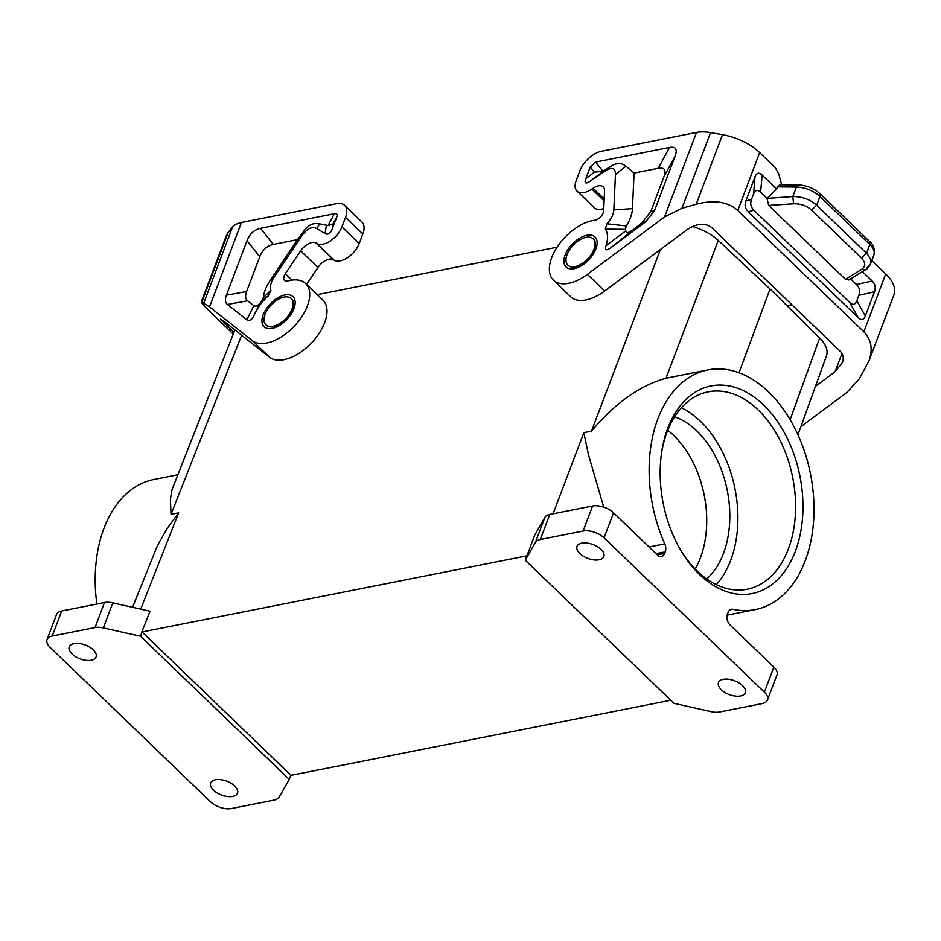 <?xml version="1.0" encoding="UTF-8"?>
<svg xmlns="http://www.w3.org/2000/svg" width="941" height="941" viewBox="0 0 941 941"><rect width="100%" height="100%" fill="white"/><g stroke="black" fill="none" stroke-linecap="round" stroke-linejoin="round"><path stroke-width="1.41" d="M292.016 309.036A18.244 9.975 -46.1 0 0 291.204 298.556A18.244 9.975 -46.1 0 0 284.076 297.085A18.244 9.975 -46.1 0 0 265.08 314.365A18.244 9.975 -46.1 0 0 265.891 324.845A18.244 9.975 -46.1 0 0 279.477 323.68A18.244 9.975 -46.1 0 0 292.016 309.036M317.211 294.651L557.072 247.212M692.388 226.51C702.786 229.51 711.42 234.144 718.289 240.414L770.056 288.993L819.658 337.995C825.951 344.406 828.245 350.323 826.527 355.722L797.944 434.742M544.874 517.397L534.747 535.135L525.278 560.189L673.944 703.303L711.184 711.667A15.632 8.081 20.7 0 0 719.512 711.996L762.292 703.539A15.632 8.081 20.7 0 0 767.491 699.986L776.948 674.932A15.632 8.081 20.7 0 0 773.867 667.122L729.851 624.753A7.822 5.152 -101.2 0 1 727.511 613.955L728.099 612.391A7.822 5.152 78.8 0 1 731.298 609.262A7.822 5.152 78.8 0 1 732.733 609.274A122.154 80.479 78.8 0 0 755.27 609.592A122.154 80.479 78.8 0 0 810.519 474.135A122.154 80.479 78.8 0 0 707.867 369.919A122.154 80.479 78.8 0 0 664.781 543.863A7.822 5.152 78.8 0 1 665.228 551.861L664.628 553.426A7.822 5.152 78.8 0 1 661.441 556.554A7.822 5.152 78.8 0 1 657.547 555.155L613.544 512.786A15.632 8.081 20.7 0 0 592.571 505.987L549.791 514.445A15.632 8.081 -159.3 0 0 544.874 517.397L535.405 542.451A15.632 8.081 20.7 0 1 540.322 539.499L549.791 514.445M525.278 560.189L535.405 542.451M61.718 610.991L52.249 636.034A15.632 8.081 -159.3 0 0 47.05 639.586L56.519 614.544A15.632 8.081 -159.3 0 1 61.718 610.991L104.498 602.522A15.632 8.081 20.7 0 1 112.814 602.863L150.066 611.227L141.797 632.011L526.96 555.825M291.404 298.767A18.244 9.975 133.9 0 1 291.628 298.967A18.244 9.975 133.9 0 1 292.439 309.448A18.244 9.975 133.9 0 1 273.443 326.715A18.244 9.975 133.9 0 1 266.315 325.245A18.244 9.975 133.9 0 1 266.115 325.045M291.981 280.112L285.335 273.713A7.822 4.282 -46.1 0 0 284.523 280.418A7.822 4.282 -46.1 0 0 288.052 280.936A39.099 21.384 133.9 0 1 305.66 283.535L322.951 300.179A39.099 21.384 133.9 0 1 311.965 342.406A39.099 21.384 133.9 0 1 269.596 357.274L223.805 321.163L220.735 319.105L233.933 332.326M344.606 205.35A20.855 11.41 -46.1 0 1 345.535 217.324L341.901 226.934A18.244 9.975 133.9 0 1 330.256 241.002A18.244 9.975 133.9 0 1 316.764 243.484L334.055 260.128A18.244 9.975 133.9 0 0 347.547 257.646A18.244 9.975 133.9 0 0 359.191 243.578L362.826 233.98A20.855 11.41 -46.1 0 0 361.897 221.994L344.606 205.35A20.855 11.41 -46.1 0 0 336.455 203.668L241.472 222.464A31.276 16.15 -159.3 0 0 232.451 227.181L228.169 232.462A41.698 21.537 -159.3 0 0 226.334 235.65L201.292 301.92L209.561 306.907L252.306 340.63A39.099 21.384 133.9 0 0 294.674 325.762A39.099 21.384 133.9 0 0 305.66 283.535M334.055 260.128L333.314 259.681A12.515 6.846 133.9 0 0 317.929 267.503L306.59 284.441M285.335 273.713L300.638 250.847A12.515 6.846 133.9 0 1 316.023 243.037L333.314 259.681M226.416 295.203C224.805 299.52 225.158 302.614 227.451 304.484L246.801 319.74C249.518 321.528 251.941 320.058 254.07 315.329A33.876 18.526 -46.1 0 1 268.385 295.768L270.867 290.251A18.244 9.975 -46.1 0 1 274.243 277.019L301.273 236.626C306.801 228.592 312.036 225.934 316.976 228.651L325.104 233.568C327.997 235.132 330.397 233.556 332.291 228.839L336.702 217.148C337.678 214.43 336.925 213.289 334.431 213.725L260.575 228.334C254.235 229.722 249.718 233.827 247.013 240.673L226.416 295.203L246.624 291.498L259.751 256.775C262.445 249.918 266.973 245.813 273.313 244.425L297.474 239.649L304.908 229.733C308.895 224.628 313.765 222.652 319.528 223.817L316.976 228.651M316.764 243.484L316.023 243.037M319.528 223.817L328.056 225.534L333.055 223.899L336.702 217.148M270.867 290.251L263.28 297.768L261.504 301.343A50.132 27.418 -46.1 0 0 259.881 303.249C257.516 306.001 255.505 306.813 253.858 305.66L247.671 300.791C245.366 298.92 245.013 295.827 246.624 291.498M297.474 239.649L270.314 280.253A34.499 18.867 -46.1 0 0 263.28 297.768M268.385 295.768L261.504 301.343M254.07 315.329L259.881 303.249M201.292 301.92C201.268 302.79 205.067 306.907 212.713 314.294L233.25 334.067M601.005 549.379A14.338 7.399 -159.3 0 0 587.102 543.051A14.338 7.399 -159.3 0 0 577.021 546.415A14.338 7.399 -159.3 0 0 577.139 549.732A14.338 7.399 -159.3 0 0 579.844 553.567A14.338 7.399 -159.3 0 0 593.759 559.895A14.338 7.399 -159.3 0 0 603.84 556.543A14.338 7.399 -159.3 0 0 601.005 549.379M742.473 685.566A14.338 7.399 20.7 0 1 745.296 692.729A14.338 7.399 20.7 0 1 726.134 693.176A14.338 7.399 20.7 0 1 721.312 689.753A14.338 7.399 20.7 0 1 718.477 682.601A14.338 7.399 20.7 0 1 728.557 679.237A14.338 7.399 20.7 0 1 742.473 685.566M540.322 539.499L583.102 531.042A15.632 8.081 20.7 0 1 604.075 537.829L764.398 692.176A15.632 8.081 20.7 0 1 767.491 699.986M667.757 428.32A105.815 69.705 78.8 0 0 661.77 451.48A105.815 69.705 78.8 0 0 681.59 551.72A105.815 69.705 78.8 0 0 699.539 574.504A105.815 69.705 78.8 0 0 795.38 551.191A105.815 69.705 78.8 0 0 763.598 404.995A105.815 69.705 78.8 0 0 667.757 428.32M695.187 569.011A88.607 58.377 78.8 0 0 700.375 557.942A88.607 58.377 78.8 0 0 667.745 430.308M553.049 513.798L583.843 432.684L591.466 431.178C615.002 403.148 639.845 385.492 665.981 378.223L707.867 369.919M770.056 288.993L739.026 372.742M706.703 578.927A88.607 58.377 78.8 0 0 723.464 553.379A88.607 58.377 78.8 0 0 674.626 416.757M716.36 584.655A100.605 66.282 78.8 0 0 700.469 421.345A100.605 66.282 78.8 0 0 681.378 407.782M47.05 639.586A15.632 8.081 -159.3 0 0 50.132 647.396L210.466 801.744A15.632 8.081 -159.3 0 0 231.427 808.542L274.219 800.073A15.632 8.081 -159.3 0 0 279.124 797.133L289.263 779.395L140.597 636.269L141.797 632.011M142.173 632.093L290.84 775.219L289.263 779.395M670.745 700.233L290.769 775.396M680.896 550.544A100.605 66.282 78.8 0 0 697.269 571.093A100.605 66.282 78.8 0 0 747.236 589.195A100.605 66.282 78.8 0 0 788.393 548.921A100.605 66.282 78.8 0 0 758.164 409.935A100.605 66.282 78.8 0 0 708.197 391.821A100.605 66.282 78.8 0 0 667.051 432.107A100.605 66.282 78.8 0 0 661.57 452.821M815.459 386.328L835.102 371.707L842.407 362.556C843.971 358.121 843.348 354.463 840.525 351.581L711.631 227.499C705.021 222.664 696.928 223.323 687.353 229.475L604.663 290.992L587.372 274.349A39.099 21.384 -46.1 0 1 553.414 280.136A39.099 21.384 -46.1 0 1 557.954 245.895A39.099 21.384 -46.1 0 1 594.606 220.3A7.822 4.282 -46.1 0 0 603.663 210.76L604.569 190.729A12.515 6.846 -46.1 0 0 603.275 186.871A12.515 6.846 -46.1 0 0 593.077 188.235L591.854 189.07L604.11 200.88M787.299 306.025L792.193 305.06M868.908 361.073L893.95 294.804A41.698 21.537 -159.3 0 0 885.716 273.972L863.862 331.797C871.39 339.501 873.072 349.252 868.908 361.073L859.227 378.952L846.9 392.432L800.85 426.696M781.618 184.777L778.936 174.508L775.255 167.627L759.658 152.607A41.698 21.537 -159.3 0 0 722.488 134.692L710.549 132.61A31.276 16.15 20.7 0 0 696.481 132.458L601.499 151.242A20.855 11.41 133.9 0 0 579.797 170.991L576.174 180.59A18.244 9.975 -46.1 0 0 576.986 191.07A18.244 9.975 -46.1 0 0 591.854 189.07M863.862 331.797L737.803 210.431C727.793 201.692 713.925 199.61 696.222 204.209L681.954 208.29L710.549 132.61M885.716 273.972L871.789 260.563M862.45 271.643L872.142 280.971L856.51 284.547L850.652 278.912M869.578 241.496L819.717 193.493A5.211 2.847 133.9 0 1 819.952 196.493L869.813 244.495A20.855 10.774 20.7 0 1 873.93 254.905C874.871 248.671 873.424 244.201 869.578 241.496A5.211 2.847 133.9 0 1 869.813 244.495L866.52 253.188L861.438 258.046C865.696 262.598 865.779 266.35 861.685 269.326L865.661 269.667C867.061 269.22 868.661 267.338 870.496 263.998L870.625 259.516L867.52 254.211L816.659 205.197C810.025 199.386 802.073 196.516 792.804 196.563L766.997 198.386L760.634 192.258C757.517 189.364 755.164 189.941 753.553 193.975L751.506 199.386C750.024 203.538 750.8 207.138 753.859 210.196L849.723 302.484L858.251 317.717C861.368 320.599 863.732 320.022 865.332 315.988L874.483 291.769C875.965 287.617 875.189 284.017 872.142 280.971M858.251 317.717L748.224 211.796C745.178 208.737 744.39 205.138 745.884 200.986L755.023 176.767L753.553 193.975M819.717 193.493C813.742 188.176 806.672 185.33 798.497 184.965L780.065 184.765L777.478 186.847L776.643 189.047L762.116 175.05C758.999 172.168 756.635 172.732 755.023 176.767M849.723 302.484C852.84 305.366 855.204 304.802 856.804 300.767L858.851 295.345C860.345 291.192 859.556 287.593 856.51 284.547M861.685 269.326L845.465 279.324L848.876 280.006L865.661 269.667M845.465 279.324L768.679 205.409L766.997 198.386M873.93 254.905L870.496 263.998L866.955 267.95M767.138 198.245L776.643 189.047M798.497 184.965A5.211 2.576 90.6 0 0 796.392 187.059L792.804 196.563L793.604 203.774C800.615 203.609 806.602 205.703 811.577 210.043L816.659 205.197L819.952 196.493A20.855 10.774 20.7 0 0 796.392 187.059L777.478 186.847M553.414 280.136L570.705 296.78A39.099 21.384 -46.1 0 0 604.663 290.992M576.986 191.07L594.277 207.714A18.244 9.975 -46.1 0 0 603.757 208.526M72.069 654.007A14.338 7.399 20.7 0 1 69.246 646.843A14.338 7.399 20.7 0 1 88.407 646.408A14.338 7.399 20.7 0 1 93.23 649.819A14.338 7.399 20.7 0 1 96.053 656.983A14.338 7.399 20.7 0 1 85.984 660.335A14.338 7.399 20.7 0 1 72.069 654.007M213.536 790.193A14.338 7.399 -159.3 0 0 227.44 796.521A14.338 7.399 -159.3 0 0 237.52 793.169A14.338 7.399 -159.3 0 0 237.403 789.84A14.338 7.399 -159.3 0 0 234.685 786.006A14.338 7.399 -159.3 0 0 220.782 779.677A14.338 7.399 -159.3 0 0 210.702 783.03A14.338 7.399 -159.3 0 0 213.536 790.193M140.597 636.269L103.357 627.906A15.632 8.081 -159.3 0 0 95.029 627.576L52.249 636.034M177.778 474.77L153.924 479.487A122.154 80.479 78.8 0 0 96.864 604.04M593.983 249.306A18.244 9.975 -46.1 0 0 593.171 238.826A18.244 9.975 -46.1 0 0 586.043 237.355A18.244 9.975 -46.1 0 0 567.058 254.635A18.244 9.975 -46.1 0 0 567.87 265.115A18.244 9.975 -46.1 0 0 581.444 263.951A18.244 9.975 -46.1 0 0 593.983 249.306M132.563 607.298L157.618 545.168L167.251 528.371L178.661 512.833L171.039 514.339L170.392 499.248L172.003 489.673L234.885 329.891M568.082 265.315A18.244 9.975 -46.1 0 0 568.293 265.515A18.244 9.975 -46.1 0 0 575.422 266.985A18.244 9.975 -46.1 0 0 594.406 249.718A18.244 9.975 -46.1 0 0 593.595 239.237A18.244 9.975 -46.1 0 0 593.383 239.038M650.784 211.56L641.985 222.794L610.827 247.742C606.216 250.976 604.604 250.306 605.992 245.719A33.876 18.526 -46.1 0 0 605.334 229.122L606.969 223.77A18.244 9.975 -46.1 0 0 613.838 209.855L615.449 174.485C615.59 167.51 611.674 166.663 603.722 171.932L590.266 181.119C585.62 184.177 584.126 183.377 585.784 178.696L590.207 167.004L594.336 172.215L602.852 171.191L611.097 166.145C616.684 162.734 621.636 162.769 625.965 166.228L634.069 173.073L658.241 168.298C664.475 167.18 666.357 170.027 663.911 176.826L650.784 211.56L654.56 210.513L675.168 155.994C677.614 149.196 675.72 146.349 669.486 147.455L595.629 162.064L590.207 167.004M610.827 247.742L645.761 221.747L654.56 210.513M681.954 208.29L664.569 216.912L587.372 274.349M613.838 209.855L632.458 208.62L634.069 173.073M606.969 223.77L626.318 225.958A34.499 18.867 133.9 0 0 632.458 208.62M605.334 229.122L625.459 229.357L626.318 225.958M625.459 229.357A50.132 27.418 133.9 0 1 625.789 230.874L605.992 245.719M630.823 231.098C627.965 233.145 626.283 233.062 625.789 230.874M583.843 432.684L588.501 454.797L603.722 507.105M591.466 431.178L660.417 249.518M171.039 514.339L241.649 335.231M178.661 512.833L140.703 609.121M269.596 357.274L252.306 340.63M359.191 243.578L341.901 226.934M317.929 267.503L300.638 250.847M284.864 295.004A20.855 11.41 133.9 0 1 293.933 308.66A20.855 11.41 133.9 0 1 272.243 328.397A20.855 11.41 133.9 0 1 263.162 314.741A20.855 11.41 133.9 0 1 284.864 295.004M241.472 222.464L209.561 306.907M333.055 223.899L332.291 228.839M328.056 225.534L334.431 213.725M273.313 244.425L260.575 228.334M246.801 319.74L253.858 305.66M227.451 304.484L247.671 300.791M274.243 277.019L270.314 280.253M301.273 236.626L304.908 229.733M259.751 256.775L247.013 240.673M326.374 225.358L325.104 233.568M225.487 322.481L225.017 323.751M604.075 537.829L613.544 512.786M764.398 692.176L773.867 667.122M665.981 378.223L718.289 240.414M656.03 553.684L665.228 551.861M649.055 546.968L664.781 543.863M657.277 554.884L664.628 553.426M583.102 531.042L592.571 505.987M729.969 609.827L732.733 609.274M228.169 232.462L201.903 301.979M232.451 227.181L203.856 302.849M345.535 217.324L362.826 233.98M819.658 337.995L790.122 419.662M842.007 353.44L835.102 371.707M759.658 152.607L737.803 210.431M874.483 291.769L858.851 295.345M856.804 300.767L865.332 315.988M861.438 258.046L811.577 210.043M762.116 175.05L760.634 192.258M751.506 199.386L745.884 200.986M753.859 210.196L748.224 211.796M793.604 203.774L768.679 205.409M574.21 268.667A20.855 11.41 -46.1 0 0 595.912 248.93A20.855 11.41 -46.1 0 0 586.831 235.274A20.855 11.41 -46.1 0 0 565.129 255.011A20.855 11.41 -46.1 0 0 574.21 268.667M664.569 216.912L696.481 132.458M590.266 181.119L604.487 170.356M611.097 166.145L603.722 171.932M615.449 174.485L625.965 166.228M641.985 222.794L645.761 221.747M585.784 178.696L594.336 172.215M675.168 155.994L663.911 176.826M669.486 147.455L658.241 168.298M595.629 162.064L602.852 171.191M722.488 134.692L696.222 204.209M593.077 188.235L604.193 198.939M104.498 602.522L95.029 627.576M112.814 602.863L103.357 627.906M727.158 615.143L755.27 609.592"/></g></svg>
